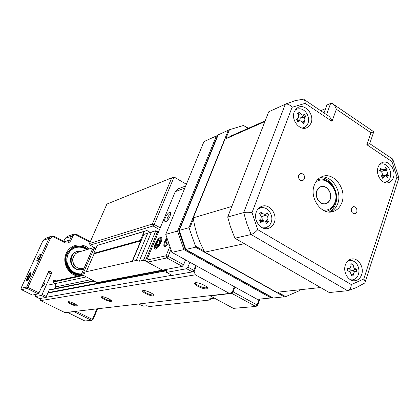 <?xml version="1.0" encoding="UTF-8"?>
<svg xmlns="http://www.w3.org/2000/svg" width="420" height="420" viewBox="0 0 420 420"><rect width="100%" height="100%" fill="white"/><g stroke="black" fill="none" stroke-linecap="round" stroke-linejoin="round"><path stroke-width="0.63" d="M170.116 216.19C168.772 219.114 167.317 220.941 165.743 221.666C164.43 221.807 164.288 220.484 165.322 217.702C167.454 213.47 169.223 211.759 170.636 212.562L170.116 216.19M170.714 214.268C169.57 214.436 168.415 215.744 167.255 218.195L166.955 220.904M160.965 242.461C159.327 246.052 157.558 248.278 155.652 249.139C153.972 249.296 153.799 247.574 155.132 243.973C157.742 238.765 159.91 236.686 161.637 237.746C162.062 238.691 161.837 240.261 160.965 242.461M168.535 243.962L165.344 246.755C163.574 246.928 163.364 245.175 164.714 241.495L166.661 237.925M234.959 287.038L233.147 291.869L257.124 304.983L259.255 299.129M170.793 249.847L168.152 256.321L183.603 264.773L185.561 259.875M189.866 262.238L187.918 267.13L193.778 270.333L195.704 265.451M193.778 270.333L192.449 271.903L172.232 275.431L166.588 272.391L186.596 268.706L187.918 267.13M192.449 271.903L186.596 268.706M231.803 293.381L210.221 295.885L233.389 308.359L255.77 306.464L231.803 293.381L233.147 291.869M178.269 188.78L175.277 191.636L146.837 260.069L166.1 255.754L169.659 247.039M183.603 264.773L182.28 266.353L162.43 270.155L147.546 262.143L146.837 260.069M182.28 266.353L166.84 257.927L147.546 262.143M167.239 269.231L166.462 271.147L166.588 272.391M259.917 299.066L257.497 305.718L257.124 304.983L255.77 306.464L257.497 305.718M166.84 257.927L168.152 256.321L166.1 255.754L166.84 257.927M217.628 135.398L203.968 141.603L165.743 234.339L177.581 231.079L216.389 135.944M177.581 231.079L183.887 249.601L271.073 297.964L272.118 297.659M183.887 249.601L171.885 252.352L257.292 299.324L271.073 297.964M171.885 252.352L165.743 234.339M78.624 252.079L75.71 253.549L73.505 256.457C70.471 262.537 76.808 270.438 82.987 268.333L84.121 268.06M330.068 199.248C332.546 193.027 326.377 184.632 320.88 186.811C319.027 187.478 317.699 188.869 316.901 190.99C314.396 197.153 320.46 205.538 325.915 203.522C327.868 202.876 329.248 201.448 330.068 199.248M30.214 276.334C28.996 278.828 27.914 280.319 26.969 280.802C26.229 280.796 26.397 279.542 27.473 277.043C29.138 273.772 30.35 272.339 31.106 272.738L30.214 276.334M39.863 257.297C38.861 259.34 37.968 260.568 37.18 260.983C36.582 260.988 36.713 260.001 37.564 258.022C38.929 255.344 39.926 254.158 40.562 254.468L39.863 257.297M40.373 256.006L38.813 258.394L38.288 259.959M78.041 276.045C68.318 274.958 61.772 262.505 66.213 253.433C69.998 244.33 82.346 242.051 89.255 248.945M66.77 254L66.764 254.011C61.672 264.175 71.668 277.62 82.236 274.99M97.655 308.763L92.915 319.867L92.405 319.394L96.91 308.852M45.313 238.413L43.034 240.46L21 288.272L26.654 287.007L49.03 238.25L51.062 236.266L54.416 236.439L64.449 241.726L67.625 241.941L69.746 239.915L71.416 236.213L73.463 234.224L76.666 234.434L90.3 241.705M38.981 292.892L38.21 293.927L32.35 295.05L21.494 289.69L27.158 288.451L27.925 287.406L38.981 292.892L48.589 271.682L49.213 271.12L51.146 271.787L51.65 273.236L42.084 294.425L46.3 296.52L49.308 289.816L50.001 289.233L53.114 289.621M38.21 293.927L27.158 288.451L26.654 287.007L27.925 287.406L50.29 238.607L49.03 238.25L43.034 240.46M46.3 296.52L45.523 297.549L39.538 298.594L35.396 296.552L41.307 295.459L42.084 294.425M45.523 297.549L41.307 295.459M84.851 320.959L91.612 320.381L74.051 311.682L67.578 312.433L84.851 320.959M36.11 294.331L35.396 296.552M90.006 242.361L76.613 235.226C74.907 234.523 73.595 234.969 72.676 236.565L71.006 240.272C69.473 242.944 67.263 243.7 64.381 242.534L54.338 237.248C52.589 236.539 51.24 236.99 50.29 238.607M54.296 289.07C56.411 286.771 56.227 284.65 53.76 282.702L53.177 281.216L54.059 280.14L56.165 280.912M76.057 311.283L92.405 319.394L91.612 320.381L92.915 319.867M81.848 275.058L82.215 274.979C71.699 277.326 61.992 263.975 67.022 253.927C68.67 250.409 71.242 247.989 74.734 246.677L74.477 246.766M21 288.272L21.494 289.69M67.337 236.392L65.058 238.434L63.74 241.348M28.166 279.179C30.329 275.961 30.959 274.134 30.072 273.693L29.5 274.218C28.035 276.171 27.237 277.93 27.101 279.494L28.166 279.179M42.31 285.537L44.42 280.88M41.716 286.855L43.213 286.072C44.468 284.408 45.066 283.006 45.014 281.873L44.609 280.471M29.605 276.433L30.082 274.654L29.316 274.916L28.072 276.948L27.594 278.723L28.361 278.476L29.605 276.433M29.006 277.41L28.072 276.948M29.93 275.221L29.316 274.916M157.763 246.561C160.797 243.532 162.089 237.127 159.306 239.053L158.293 239.92C156.266 242.351 155.237 244.666 155.206 246.86C155.479 248.062 156.329 247.963 157.763 246.561M159.705 242.555L159.889 240.172L158.219 240.849L156.366 243.889L156.172 246.272L157.841 245.616L159.705 242.555M158.256 244.928L156.366 243.889M159.773 241.705L158.219 240.849M166.877 238.702C165.438 240.928 164.756 242.823 164.829 244.393C165.228 245.837 166.346 245.49 168.173 243.359L168.284 243.217M168.068 242.576L166.084 243.978L165.79 242.083L167.108 239.489M167.47 243.012L165.79 242.083M159.511 229.577L153.059 225.976L154.229 224.49L174.095 177.02L186.386 184.254M89.502 243.506L90.074 245.17L153.059 225.976L152.387 224.007L171.749 177.833L106.911 204.078L89.502 243.506L152.387 224.007L154.229 224.49L160.23 227.845M90.074 245.17L95.776 248.199M174.095 177.02L171.749 177.833M76.907 305.183L76.687 305.256C73.332 304.694 70.691 303.508 68.77 301.702M76.944 305.996C75.002 306.385 66.297 302.122 68.255 301.733L68.355 301.712C69.909 301.334 77.364 304.679 77.285 305.713L76.944 305.996M111.263 300.5L110.906 300.647C109.137 301.019 101.903 297.728 102.228 296.693M111.19 301.466C108.801 301.933 99.361 297.229 101.724 296.741L101.861 296.714C103.745 296.273 111.752 299.859 111.652 301.093L111.19 301.466M153.379 295.885C150.386 296.452 140.075 291.207 142.984 290.593L143.178 290.551C145.504 290.031 154.156 293.885 154.025 295.375L153.379 295.885M153.615 294.683L153.064 294.971C150.806 295.423 142.742 291.69 143.472 290.524M55.713 286.855L91.24 279.625M206.64 288.839C202.787 289.543 191.441 283.621 195.122 282.818L195.4 282.76C198.334 282.135 207.764 286.282 207.59 288.12L206.64 288.839M207.128 287.269L206.288 287.81C203.338 288.372 194.282 284.093 195.578 282.739M47.849 293.076L166.635 270.732M45.649 297.381L171.943 275.273M192.67 271.645L194.14 271.388L195.305 274.822L229.415 293.412L232.265 292.226L234.344 286.703M196.345 265.802L194.14 271.388M39.931 298.526L40.661 300.631L64.906 312.58L229.415 293.412M40.661 300.631L195.305 274.822M48.048 285.127L86.084 276.969M54.836 288.587L93.676 280.88M51.513 289.621L94.274 281.19M48.048 292.619L96.127 283.51M162.519 270.139L161.406 271.525L163.039 270.281L163.931 270.764L166.887 270.102M147.462 261.896L143.535 260.258L155.852 230.716L143.782 234.402L132.458 261.287L136.295 260.405L147.683 233.268L143.782 234.402M164.456 270.564L164.808 269.698M147.683 233.268L151.447 231.998L139.22 261.23L143.535 260.258M139.22 261.23L136.295 260.405M150.218 232.355L146.885 230.507L97.261 245.432L93.812 253.302L94.133 253.79L86.284 271.709L132.458 261.287M86.284 271.709L83.585 272.491L84.593 273.551L81.38 274.297L97.046 282.618L162.346 270.107M210.572 298.762L210.105 299.985L209.402 298.893L214.515 298.216M210.105 299.985L149.389 306.495L146.932 305.744L143.33 306.138L138.553 303.996M94.133 253.79L140.742 240.912L132.216 261.156M93.812 253.302L140.39 240.356L140.742 240.912M97.261 245.432L144.134 231.478L140.39 240.356M146.885 230.507L144.134 231.478M92.327 249.512L92.484 249.16L96.012 248.283M93.944 248.882L83.585 272.491M95.686 248.225L96.091 248.11M161.406 271.525L95.975 283.862L97.046 282.618M155.852 230.716L157.159 232.496L145.394 260.778M161.732 270.737L96.264 283.195M163.931 270.764L161.91 271.147M298.636 175.256C298.221 178.962 299.596 180.779 302.768 180.705L304.458 178.92C304.862 175.203 303.476 173.392 300.295 173.492L298.636 175.256M351.356 208.441C350.957 211.885 352.186 213.659 355.042 213.759L356.853 211.901C357.242 208.446 356.008 206.677 353.141 206.598L351.356 208.441M256.368 211.885C252.872 220.038 260.941 230.984 268.422 228.344C271.157 227.467 273.11 225.54 274.276 222.558C277.746 214.289 269.435 203.306 261.875 206.288C259.329 207.202 257.491 209.071 256.368 211.885M265.493 228.632L267.257 227.22M345.377 264.936C342.594 272.318 348.82 282.114 355.325 280.665C358.328 280.046 360.433 278.035 361.646 274.633C364.403 267.157 358.019 257.345 351.44 259.024C348.584 259.697 346.563 261.671 345.377 264.936M352.212 280.476L353.299 279.741M378.063 167.354C375.233 174.736 382.41 184.952 388.7 182.584C390.936 181.828 392.506 180.143 393.414 177.524C396.207 170.074 388.909 159.852 382.573 162.419C380.457 163.196 378.95 164.84 378.063 167.354M385.55 182.721L386.127 182.159M294.252 111.862C290.729 119.984 299.922 131.355 306.947 127.664L309.419 125.832L311.089 123.008C314.58 114.802 305.214 103.409 298.147 107.378L295.838 109.174L294.252 111.862M303.991 128.279L304.931 127.208M314.312 185.126C309.062 197.993 321.652 215.602 333.029 211.565C337.218 210.231 340.174 207.207 341.896 202.487C347.056 189.373 334.005 171.717 322.455 176.468C318.675 177.886 315.961 180.768 314.312 185.126M330.398 212C333.863 210.415 336.326 207.58 337.796 203.501C342.41 191.672 332.105 175.308 321.027 177.083M234.885 238.224L251.102 234.523C253.271 233.772 255.481 232.15 257.738 229.651L351.309 284.576C351.068 287.889 349.907 289.931 347.828 290.703L329.254 292.535L234.885 238.224L230.291 226.286L227.708 217.004L243.7 212.594L285.29 104.244L286.676 103.63M227.708 217.004L268.706 111.809L285.348 104.218C287.569 103.698 289.821 104.717 292.089 107.279L252.005 212.646C248.74 212.163 245.973 212.142 243.7 212.594L246.887 223.75L251.102 234.523L347.624 290.735M297.575 108.911L296.163 108.822M381.092 163.963L380.31 163.779M350.453 260.332L349.199 259.901M262.222 207.596L259.996 207.207M323.998 112.922L326.897 105.011L330.624 103.436L332.288 103.535C334.047 104.554 335.407 106.47 336.362 109.279L332.005 121.354C331.023 118.492 329.647 116.55 327.868 115.526L304.169 99.593M398.963 178.106L396.995 176.925L391.907 161.532L392.658 159.033L369.737 143.677L366.818 144.706L370.923 132.741L373.795 131.791M348.238 290.582L356.459 287.532L364.838 282.959C365.431 281.998 365.064 280.691 363.736 279.038L396.995 176.925M332.005 121.354L305.156 103.352C305.204 101.089 304.647 99.687 303.487 99.13L295.071 100.684L285.348 104.218M272.281 297.748L273.273 298.022L285.684 296.646L299.124 290.819L299.712 289.784M248.409 128.258L243.516 125.459L229.451 129.722L218.211 134.846L217.466 135.802M218.211 134.846L179.303 230.37L188.958 227.703L195.468 246.141L195.584 247.202L185.792 249.438L185.041 249.118M189.53 228.674L193.405 219.083M225.86 138.626L229.451 129.722M188.958 227.703L228.317 130.237M243.516 125.459L248.115 128.389M299.476 289.81L299.124 290.819M285.684 296.646L277.688 292.168M204.267 251.066L195.468 246.141M284.482 296.924L195.584 247.202M273.273 298.022L185.792 249.438L179.303 230.37L178.831 230.864M384.557 182.448L387.613 181.398L389.802 178.715C391.571 173.891 390.616 169.559 386.941 165.727C384.856 163.984 382.709 163.453 380.499 164.126L379.601 164.525M386.29 168.625L387.23 168.998L386.841 170.52L387.634 174.137L388.652 175.455L387.933 176.106L387.702 177.424L385.865 175.844L383.806 176.804L382.715 178.348L382.153 177.172L380.993 176.862L381.927 175.182C382.536 173.801 382.268 172.589 381.129 171.544L379.57 170.373L380.336 169.916L380.525 168.399L382.174 169.397L384.757 169.271L385.523 167.512L386.29 168.625M262.663 227.913L265.986 227.729L269.173 225.813C272.632 221.508 272.758 216.746 269.551 211.528C266.863 208.178 263.718 206.992 260.116 207.968L257.864 209.191M267.64 213.985L268.674 214.736L267.293 216.757L267.104 218.568L268.485 221.834L267.419 222.217L266.805 223.508L264.779 221.025L262.311 221.398L260.684 222.668L260.327 221.235L259.098 220.532L260.983 218.568L261.361 216.531L259.298 213.392L260.794 212.667L260.993 211.727L262.537 213.25C263.786 214.394 264.925 214.557 265.96 213.743L267.099 212.609L267.64 213.985M350.637 279.841L352.769 279.851C356.69 278.822 358.759 275.793 358.985 270.769C358.454 264.836 355.814 261.366 351.062 260.353L347.865 260.92M356.528 270.38L356.858 271.724L355.514 271.672C354.391 271.761 353.671 272.606 353.362 274.218L353.026 276.26L352.081 275.635L350.936 276.098L351.089 274.034L349.624 271.346L346.973 270.911L347.492 269.635L346.946 268.312L348.842 268.291L350.401 267.645L351.005 265.755L350.816 263.786L352.894 263.965L353.761 267.377L354.853 268.595L356.832 269.136L356.528 270.38M302.195 128.058L305.219 127.024C308.947 123.853 309.593 119.532 307.146 114.051C304.201 109.4 300.625 107.825 296.431 109.337L295.034 110.266M305.125 115.558L306.012 116.508L304.51 117.92L304.132 119.516L305.051 122.95L304.012 123.023L303.287 124.11L302.479 122.278L300.804 120.845L299.308 121.081L297.628 121.984L297.455 120.556L296.368 119.679L298.646 117.794L298.489 114.949L297.35 113.206L298.982 112.628L299.124 112.061L301.507 114.707L302.967 115.096L304.762 114.219L305.125 115.558M322.928 210.079C328.592 210.74 332.603 208.152 334.955 202.314C340.095 189.525 324.807 173.728 315.52 182.485M317.363 179.923L317.751 179.781C328.078 175.56 339.728 191.299 335.092 202.991C333.548 207.186 330.913 209.879 327.18 211.076L325.805 211.376M316.759 190.901C317.578 188.738 318.932 187.32 320.822 186.638C326.435 184.411 332.735 192.985 330.204 199.332C329.369 201.584 327.957 203.039 325.967 203.695C320.397 205.753 314.207 197.19 316.759 190.901M204.866 252.137L276.623 292.283L320.555 287.527L244.419 243.71L204.866 252.137C198.881 241.5 195.001 230.071 193.221 217.849L224.989 139.156L234.218 134.526M224.989 139.156L264.904 121.569L231.824 206.441L193.221 217.849M297.502 120.645L300.19 120.808M299.492 120.766L300.316 117.978L298.583 117.899M302.715 122.787L304.495 122.845M300.316 117.978L301.34 117.38L304.946 117.401M303.587 114.902L301.34 117.38L306.012 116.508M301.439 117.311L304.762 114.219M297.859 113.967L298.61 113.048M349.781 271.43L351.141 270.643L349.046 268.517M349.577 268.175L347.487 269.588M351.141 270.643L355.514 271.672M355.483 268.847L352.322 270.674L356.858 271.724M352.438 270.685L356.832 269.136M350.963 265.24L352.343 264.416M259.523 220.112L264.017 220.82M262.726 220.479L262.993 216.41L261.392 216.767M265.582 221.66L268.485 221.834M262.993 216.41L263.975 215.639L267.682 216.064M264.075 215.549L268.674 214.736M381.88 175.266L385.439 175.786M382.772 175.413L382.221 174.332M381.885 172.431L381.985 171.518L381.533 171.927M385.66 175.802L388.652 175.455M383.439 170.326L387.23 168.998M384.689 175.681L387.634 174.137L386.72 170.52M320.659 110.675L325.568 108.628M80.955 251.391C71.111 249.228 67.263 264.626 76.088 268.779C78.519 270.044 81.086 270.055 83.79 268.81M81.496 274.04C72.067 275.998 63.52 263.235 68.008 254.357C70.623 247.054 81.711 244.577 87.029 249.601M86.552 249.743C83.144 247.28 79.48 246.577 75.553 247.643M81.764 269.714C74.87 271.834 68.008 263.057 71.368 256.342C72.529 253.869 74.371 252.252 76.881 251.491M184.795 188.123L175.277 191.636M54.779 280.214L53.534 280.492M50.773 289.349L49.424 289.616M50.694 289.312L49.481 289.553M51.65 273.236L47.402 274.302M49.97 271.189L48.673 271.525M48.195 272.543L51.146 271.787M65.058 238.434L71.416 236.213L72.676 236.565M64.444 241.721L69.746 239.915L71.006 240.272M54.416 236.439L54.338 237.248M64.449 241.726L64.381 242.534M76.666 234.434L76.613 235.226M53.177 282.14L83.244 275.51M158.083 233.011L157.159 232.496M92.484 249.16L81.454 274.26M252.005 212.646L257.738 229.651M351.309 284.576L363.736 279.038M391.907 161.532L366.818 144.706M370.923 132.741L336.362 109.279M305.156 103.352L292.089 107.279M326.545 114.634L330.624 103.436M319.998 177.671C330.729 177.061 339.917 192.775 335.543 204.062C334.257 207.664 332.147 210.31 329.217 212.006M297.644 121.065L299.308 121.081M302.332 121.994L304.406 121.018M298.331 114.702L300.421 113.694M297.964 118.555L296.788 119.863L297.938 118.571M347.214 270.606L348.868 271.131M351.068 274.381L353.362 274.218M351.01 266.128L353.278 265.949M347.413 269.125L348.842 268.291M260.258 221.146L262.311 221.398M265.01 221.151L267.577 220.048M263.975 215.639L265.918 213.785M260.085 214.331L262.537 213.25M381.35 176.841L383.806 176.804M383.093 170.599L386.841 170.52M379.89 170.609L382.174 169.397M76.445 251.627L81.223 251.312L76.687 251.554C69.358 253.643 68.838 265.666 75.973 268.937L79.968 269.913L83.701 269.02L82.215 269.598M74.519 265.272C73.033 263.413 72.471 261.314 72.828 258.962M73.563 256.337C72.056 261.986 73.022 265.598 76.466 267.178M88.058 249.302C83.989 246.02 79.548 245.149 74.734 246.677C79.538 245.149 83.974 246.026 88.037 249.307M81.753 274.717C68.355 276.538 63.105 258.221 67.4 254.037C68.408 249.396 78.687 242.041 87.811 249.37M68.098 254.425C69.626 251.176 71.998 248.955 75.227 247.753C79.328 246.435 83.181 247.076 86.798 249.669M68.098 254.436C66.665 257.817 66.544 261.303 67.736 264.889L70.954 270.065C71.3 270.931 76.928 274.423 81.564 273.882C72.02 275.572 63.583 263.482 68.087 254.441C69.62 251.186 71.998 248.955 75.227 247.753M185.656 186.023L177.896 188.921M170.803 213.344L170.636 212.562M319.73 187.136L320.88 186.811M78.057 252.242L94.358 247.443M324.245 203.947L325.395 203.653M67.079 236.486L73.463 234.224M45.035 238.518L51.062 236.266M67.347 242.036L67.625 241.941M30.072 273.693L30.791 273.184M27.101 279.494L27.101 280.381M159.306 239.053L160.193 238.361M155.206 246.86L155.101 248.052M164.829 244.393L164.708 245.606M207.002 287.522L207.107 287.254M207.254 287.422L207.59 288.12M53.083 281.6L82.409 275.074M153.83 294.94L154.025 295.375M111.531 300.815L111.652 301.093M92.395 249.233L81.38 274.297M158.466 232.087L156.14 230.79M267.572 228.538L268.422 228.344M354.622 280.744L355.325 280.665M388.185 182.716L388.7 182.584M306.38 127.89L306.947 127.664M331.926 211.822L333.029 211.565M373.769 131.801L369.71 143.677M333.401 104.291L373.79 131.786M392.894 159.584L398.858 177.655M398.837 178.269L365.127 282.062M217.665 135.303L178.847 230.575M178.784 230.659L185.157 249.375M185.304 249.454L272.591 297.922M384.783 182.522L385.529 182.322M263.655 228.281L265.22 227.913M348.212 260.61L349.288 260.447M302.705 128.163L303.818 127.722M326.193 211.307L325.852 211.391M265.183 120.85L229.929 136.421M325.967 203.695L325.437 203.831M295.328 109.825L296.431 109.337M349.02 271.152L347.235 270.58M352.175 275.651L351.309 275.368M351.057 280.051L352.139 279.925M260.201 213.229L259.865 213.544M258.557 208.399L260.116 207.968M384.232 169.691L382.137 171.365M379.937 170.237L379.675 170.452M381.297 176.836L381.029 176.799M379.754 164.346L380.499 164.126M74.345 265.031L72.996 262.3L72.796 259.255"/></g></svg>

